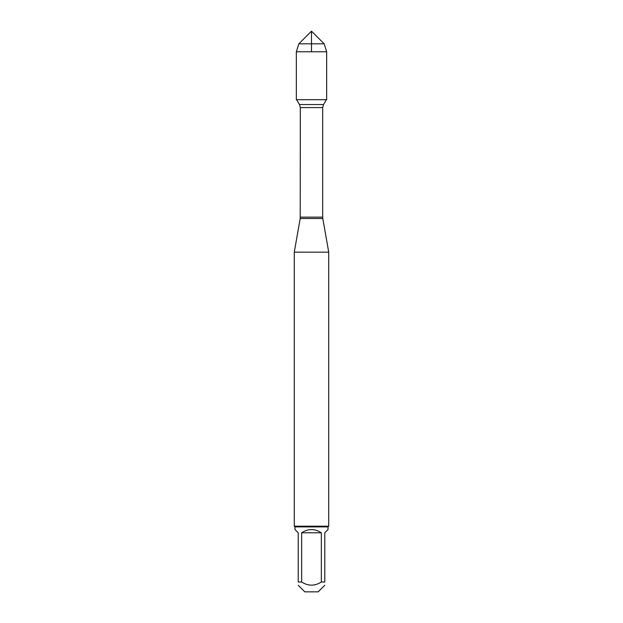 <?xml version="1.0" encoding="UTF-8"?>
<svg xmlns="http://www.w3.org/2000/svg" width="623" height="623" viewBox="0 0 623 623"><rect width="100%" height="100%" fill="white"/><g stroke="black" fill="none" stroke-linecap="round" stroke-linejoin="round"><path stroke-width="0.93" d="M296.579 99.703L299.484 104.547L300.325 107.584L300.208 218.502L322.792 218.502L328.726 252.151L294.274 252.151L294.274 526.201L328.726 526.201L328.726 252.151M324.785 585.254L318.189 591.85L304.811 591.85L298.215 585.254M321.343 532.79C314.779 528.499 308.221 528.499 301.657 532.79L321.343 532.79L321.343 582.007C314.779 586.196 308.221 586.196 301.657 582.007L298.215 582.007C298.215 586.196 298.215 586.196 298.215 582.007L298.215 532.79L294.967 529.542L294.967 526.887L328.033 526.887L328.033 529.542L324.785 532.79L324.785 582.007C324.785 586.196 324.785 586.196 324.785 582.007L321.343 582.007M301.657 532.79L301.657 582.007M328.033 526.887L328.726 526.201M311.5 51.771L311.5 31.15L298.845 43.805L296.338 51.771L296.338 99.703L326.662 99.703L326.662 51.771L296.338 51.771L296.338 99.703L311.5 99.703M324.155 43.805L298.845 43.805L311.5 31.15L324.155 43.805L326.662 51.771M300.325 217.131L322.675 217.131L322.675 107.584L300.325 107.584M299.484 104.547L323.516 104.547L326.421 99.703M300.208 218.502L294.274 252.151M322.675 107.584L323.516 104.547M322.792 218.502L322.675 217.131M294.967 526.887L294.274 526.201M298.845 43.805L296.338 51.771"/></g></svg>
